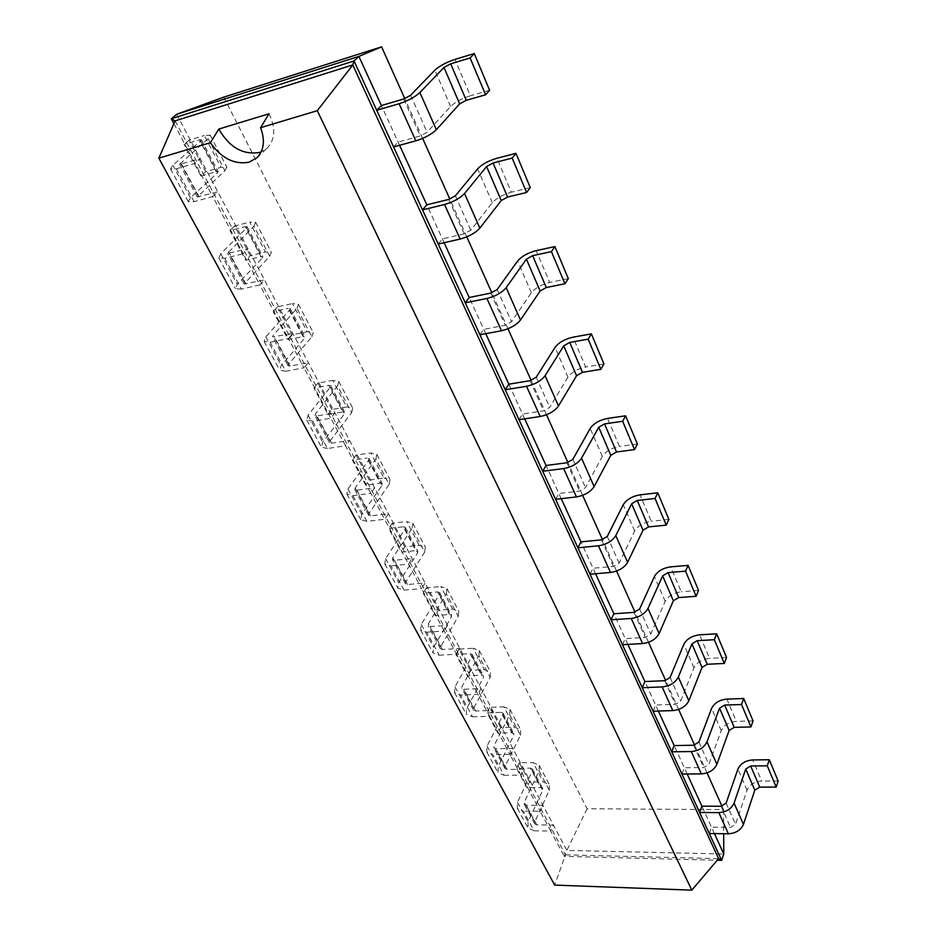 <?xml version="1.0" encoding="UTF-8"?>
<svg xmlns="http://www.w3.org/2000/svg" width="937" height="937" viewBox="0 0 937 937"><rect width="100%" height="100%" fill="white"/><g stroke="black" fill="none" stroke-linecap="round" stroke-linejoin="round"><path stroke-width="0.7" stroke-dasharray="4.68 3.51" d="M223.744 97.143L587.089 808.748L723.516 809.627L721.97 806.183M707.048 772.884L694.61 745.138M678.611 709.45L665.68 680.59M648.509 642.29L635.028 612.212M616.569 571.043L602.503 539.665M582.638 495.345L567.939 462.562M546.517 414.751L531.138 380.445M507.971 328.782L491.855 292.812M466.778 236.874L449.842 199.089M422.634 138.395L404.807 98.631M399.572 145.294L381.394 105.541M444.138 242.718L426.803 204.816M485.764 333.689L469.203 297.486M524.708 418.827L508.861 384.193M561.24 498.683L546.048 465.49M595.569 573.737L580.987 541.867M627.895 644.398L613.876 613.758M658.383 711.042L644.89 681.55M687.184 773.997L674.183 745.583M714.439 833.579L701.895 806.16M723.516 809.627L723.657 833.719M587.089 808.748L566.838 850.398L723.774 854.005M176.671 114.279L566.838 850.398L564.25 856.371L717.215 860.248M709.274 833.497L711.499 827.16L730.544 827.406L735.557 824.279L747.047 790.172C749.588 784.656 754.484 781.622 761.722 781.048L752.739 759.942M393.575 146.933L398.108 142.073L420.291 135.947L427.096 132.258L450.58 106.467C455.159 102.11 461.742 98.537 470.351 95.773L454.902 59.429M681.937 774.032L684.326 767.766L703.699 767.579L708.864 764.393L721.232 730.649C723.938 725.179 728.974 722.087 736.341 721.361L726.866 699.096M438.235 244.065L442.393 238.888L464.213 233.863L470.761 230.233L492.312 202.72C496.575 198.105 502.911 194.603 511.356 192.202L496.915 158.259M653.042 711.206L655.619 705.011L675.331 704.343L680.649 701.11L693.989 667.812C696.859 662.4 702.047 659.261 709.555 658.36L699.552 634.829M479.955 334.778L483.773 329.344L505.242 325.28L511.543 321.719L531.349 292.754C535.32 287.94 541.434 284.497 549.714 282.424L536.198 250.636M622.461 644.703L625.248 638.601L645.288 637.418L650.782 634.115L665.176 601.378C668.233 596.049 673.586 592.84 681.234 591.762L670.646 566.862M518.993 419.694L522.518 414.049L543.624 410.828L549.703 407.337L567.951 377.142C571.652 372.165 577.567 368.791 585.672 367.011L572.999 337.179M590.052 574.205L593.051 568.232L613.442 566.44L619.123 563.078L634.677 531.033C637.921 525.798 643.45 522.541 651.25 521.253L640.03 494.853M555.618 499.339L558.874 493.518L579.616 491.047L585.496 487.627L602.327 456.424C605.794 451.306 611.498 447.98 619.462 446.469L607.539 418.429M173.907 123.637L195.06 163.343L200.237 158.728L179.646 164.291L208.108 138.617L210.181 135.174L204.348 135.525L221.003 167.29L205.73 171.682L200.928 176.051L184.085 144.462L199.452 139.812L216.236 171.682L200.928 176.051M208.108 138.617L224.915 170.721L197.25 196.981L217.782 191.839L212.758 196.559L243.222 253.751L248.012 248.867L227.574 253.318L253.915 226.098L269.715 256.281L244.088 284.005L264.468 279.917L259.807 284.895L288.397 338.562L292.836 333.443L272.585 336.922L273.1 335.399L296.982 308.378L311.857 336.805L288.596 364.212L288.104 365.77L290.119 366.062L308.308 362.619L303.986 367.808L330.866 418.265L334.989 412.959L316.94 415.946L314.914 415.559L315.347 413.943L337.566 385.903L351.609 412.713L329.941 441.081L329.543 442.732L331.569 443.166L349.536 440.425L345.53 445.789L370.853 493.33L374.683 487.861L356.856 490.192L354.818 489.676L355.158 487.966L375.878 459.071L389.136 484.406L368.932 513.57L368.616 515.315L370.654 515.865L388.41 513.757L384.674 519.274L408.567 564.133L412.139 558.522L394.524 560.267L392.486 559.647L392.755 557.855L412.081 528.234L424.637 552.209L405.768 582.064L405.522 583.868L407.572 584.536L425.105 582.99L421.615 588.635L444.197 631.023L447.535 625.319L430.153 626.525L428.104 625.799L428.303 623.948L446.363 593.73L458.263 616.452L440.624 646.87L440.449 648.744L442.498 649.493L459.798 648.463L456.553 654.202L477.929 694.329L481.044 688.531L463.885 689.257L461.824 688.461L461.964 686.552L478.877 655.818L490.168 677.392L473.653 708.267L473.536 710.199L475.586 711.031L492.663 710.457L489.618 716.29L509.892 754.332L512.797 748.452L495.872 748.757L493.822 747.878L493.893 745.922L509.74 714.779L520.468 735.276L504.984 766.536L504.926 768.516L506.976 769.418L523.83 769.265L520.984 775.157L540.216 811.278L542.945 805.34L526.243 805.258L524.193 804.309L524.228 802.306L539.091 770.835L549.293 790.336L534.769 821.913L534.758 823.928L536.807 824.888L553.427 825.11L550.757 831.06L564.25 856.371L565.433 854.849L718.585 858.643M778.143 780.989L761.722 781.048M489.606 90.257L470.351 95.773M753.055 720.928L736.341 721.361M530.272 187.611L511.356 192.202M726.562 657.505L709.555 658.36M568.302 278.64L549.714 282.424M698.557 590.451L681.234 591.762M603.932 363.954L585.672 367.011M668.877 519.414L651.25 521.253M637.394 444.056L619.462 446.469M175.114 120.873L565.433 854.849L554.681 885.09M200.682 140.855L217.513 172.83L190.457 197.754L188.302 201.713L194.135 201.666L212.758 196.559L195.06 163.343L176.379 168.801L170.581 169.058L172.876 165.24L200.682 140.855L201.385 139.707L199.452 139.812M205.73 171.682L189.028 140.175L204.348 135.525M189.028 140.175L184.085 144.462M530.436 768.129L532.462 769.043L532.415 770.893L517.458 802.283L517.365 808.326L523.467 811.149L534.09 830.803L527.988 827.921L528.035 821.831L542.652 790.348L542.687 788.474L540.661 787.548L526.887 787.572L516.603 768.27L530.436 768.129L540.661 787.548M549.293 790.336L549.375 784.773L543.261 781.973L529.522 782.032L526.887 787.572M534.09 830.803L550.757 831.06L540.216 811.278L523.467 811.149M217.513 172.83L218.18 171.635L216.236 171.682M224.915 170.721L226.871 167.149L221.003 167.29M539.091 770.835L539.208 765.318L533.094 762.577L543.261 781.973M529.522 782.032L519.297 762.741L533.094 762.577M519.297 762.741L516.603 768.27M224.728 258.284L241.383 289.111L259.807 284.895L243.222 253.751L224.728 258.284L218.825 257.991L220.757 253.763L246.548 227.984L247.145 226.695L245.189 226.637L260.966 256.597L245.81 260.263L229.975 230.537L245.189 226.637M253.915 226.098L255.66 222.28L249.734 222.104L265.405 251.983L250.284 255.66L245.81 260.263M250.284 255.66L234.566 226.016L249.734 222.104M234.566 226.016L229.975 230.537M501.037 712.343L503.075 713.174L502.982 715.001L487.041 746.051L486.795 751.966L492.909 754.59L504.094 775.274L497.969 772.58L498.168 766.618L513.745 735.428L513.816 733.601L511.789 732.734L497.84 733.074L487.029 712.799L501.037 712.343L511.789 732.734M520.468 735.276L520.679 729.829L514.554 727.217L500.639 727.581L497.84 733.074M504.094 775.274L520.984 775.157L509.892 754.332L492.909 754.59M241.383 289.111L235.456 288.643L237.26 284.274L262.383 258.05L262.946 256.715L260.966 256.597M269.715 256.281L271.355 252.334L265.405 251.983M509.74 714.779L510.009 709.379L503.872 706.849L514.554 727.217M500.639 727.581L489.899 707.33L503.872 706.849M489.899 707.33L487.029 712.799M270.102 342.263L285.75 371.228L303.986 367.808L288.397 338.562L270.102 342.263L264.129 341.501L265.733 336.91L289.709 309.936L290.201 308.542L288.221 308.332L303.084 336.559L288.092 339.581L273.171 311.576L288.221 308.332M296.982 308.378L298.446 304.22L292.449 303.576L307.219 331.733L292.262 334.778L288.092 339.581M292.262 334.778L277.434 306.844L292.449 303.576M277.434 306.844L273.171 311.576M470.14 653.675L472.166 654.436L472.025 656.205L455.019 686.856L454.597 692.63L460.723 695.02L472.506 716.817L466.38 714.345L466.743 708.513L483.351 677.709L483.469 675.917L481.442 675.132L467.317 675.811L455.944 654.483L470.14 653.675L481.442 675.132M490.168 677.392L490.531 672.075L484.394 669.686L470.304 670.388L467.317 675.811M472.506 716.817L489.618 716.29L477.929 694.329L460.723 695.02M285.75 371.228L279.765 370.314L281.252 365.606L304.619 338.257L305.075 336.816L303.084 336.559M311.857 336.805L313.239 332.541L307.219 331.733M478.877 655.818L479.287 650.559L473.162 648.252L484.394 669.686M470.304 670.388L459.001 649.095L473.162 648.252M459.001 649.095L455.944 654.483M312.771 421.228L327.517 448.507L345.53 445.789L330.866 418.265L312.771 421.228L306.739 420.057L308.05 415.15L330.374 387.18L330.784 385.681L328.782 385.33L342.813 411.964L327.985 414.412L313.895 387.977L328.782 385.33M337.566 385.903L338.784 381.453L332.729 380.399L346.655 406.974L331.874 409.446L327.985 414.412M331.874 409.446L317.877 383.069L332.729 380.399M317.877 383.069L313.895 387.977M437.602 591.903L439.629 592.582L439.43 594.304L421.263 624.452L420.654 630.051L426.768 632.194L439.195 655.197L433.081 652.96L433.62 647.291L451.365 616.956L451.54 615.211L449.502 614.508L435.201 615.562L423.231 593.109L437.602 591.903L449.502 614.508M458.263 616.452L458.79 611.287L452.653 609.144L438.387 610.233L435.201 615.562M439.195 655.197L456.553 654.202L444.197 631.023L426.768 632.194M327.517 448.507L321.461 447.195L322.679 442.194L344.441 413.885L344.816 412.362L342.813 411.964M351.609 412.713L352.734 408.169L346.655 406.974M446.363 593.73L446.949 588.623L440.823 586.585L452.653 609.144M438.387 610.233L426.487 587.815L440.823 586.585M426.487 587.815L423.231 593.109M352.968 495.626L366.871 521.347L384.674 519.274L370.853 493.33L352.968 495.626L346.901 494.092L347.955 488.915L368.768 460.079L369.096 458.509L367.081 458.029L380.34 483.211L365.688 485.143L352.359 460.149L367.081 458.029M375.878 459.071L376.85 454.375L370.759 452.946L383.936 478.069L369.319 480.037L365.688 485.143M369.319 480.037L356.083 455.089L370.759 452.946M356.083 455.089L352.359 460.149M403.297 526.781L405.323 527.367L405.065 529.018L385.634 558.569L384.814 563.969L390.916 565.831L404.046 590.134L397.944 588.167L398.682 582.697L417.644 552.912L417.879 551.237L415.852 550.628L401.376 552.092L388.75 528.421L403.297 526.781L415.852 550.628M424.637 552.209L425.339 547.231L419.214 545.369L404.772 546.868L401.376 552.092M404.046 590.134L421.615 588.635L408.567 564.133L390.916 565.831M366.871 521.347L360.792 519.695L361.764 514.436L382.05 485.331L382.366 483.726L380.34 483.211M389.136 484.406L390.038 479.627L383.936 478.069M412.081 528.234L412.854 523.326L406.74 521.569L419.214 545.369M404.772 546.868L392.228 523.233L406.74 521.569M392.228 523.233L388.75 528.421M269.001 113.764C275.829 127.971 275.244 139.402 267.268 148.058L261.189 151.888M721.057 806.253L730.544 827.406M403.706 98.994L420.291 135.947M693.673 745.231L703.699 767.579M448.764 199.417L464.213 233.863M664.72 680.707L675.331 704.343M490.789 293.094L505.242 325.28M634.044 612.353L645.288 637.418M530.096 380.68L543.624 410.828M601.507 539.841L613.442 566.44M566.932 462.761L579.616 491.047M199.206 196.969L181.591 164.198M536.807 824.888L526.243 805.258M246.08 284.157L229.553 253.412M506.976 769.418L495.872 748.757M290.119 366.062L274.588 337.168M475.586 711.031L463.885 689.257M331.569 443.166L316.94 415.946M442.498 649.493L430.153 626.525M370.654 515.865L356.856 490.192M407.572 584.536L394.524 560.267M726.116 803.103L735.557 824.279M410.605 95.281L427.096 132.258M698.897 742.034L708.864 764.393M455.394 195.763L470.761 230.233M670.096 677.439L680.649 701.11M497.184 289.51L511.543 321.719M639.608 609.027L650.782 634.115M536.257 377.166L549.703 407.337M607.258 536.456L619.123 563.078M572.87 459.317L585.496 487.627M197.953 195.669L180.396 163.026M534.769 821.913L524.228 802.306M244.686 282.564L228.206 251.924M504.984 766.536L493.893 745.922M288.596 364.212L273.1 335.399M473.653 708.267L461.964 686.552M329.941 441.081L315.347 413.943M440.624 646.87L428.303 623.948M368.932 513.57L355.158 487.966M405.768 582.064L392.755 557.855M747.047 790.172L737.911 769.113M450.58 106.467L434.85 70.193M721.232 730.649L711.593 708.431M492.312 202.72L477.624 168.836M693.989 667.812L683.811 644.34M531.349 292.754L517.599 261.025M665.176 601.378L654.401 576.536M567.951 377.142L555.044 347.393M634.677 531.033L623.257 504.703M602.327 456.424L590.205 428.455M194.135 201.666L176.379 168.801M190.457 197.754L172.876 165.24M532.415 770.893L542.652 790.348M517.458 802.283L528.035 821.831M246.548 227.984L262.383 258.05M220.757 253.763L237.26 284.274M502.982 715.001L513.745 735.428M487.041 746.051L498.168 766.618M289.709 309.936L304.619 338.257M265.733 336.91L281.252 365.606M472.025 656.205L483.351 677.709M455.019 686.856L466.743 708.513M330.374 387.18L344.441 413.885M308.05 415.15L322.679 442.194M439.43 594.304L451.365 616.956M421.263 624.452L433.62 647.291M368.768 460.079L382.05 485.331M347.955 488.915L361.764 514.436M405.065 529.018L417.644 552.912M385.634 558.569L398.682 582.697M197.25 196.981L179.646 164.291M534.758 823.928L524.193 804.309M244.088 284.005L227.574 253.318M504.926 768.516L493.822 747.878M288.104 365.77L272.585 336.922M473.536 710.199L461.824 688.461M329.543 442.732L314.914 415.559M440.449 648.744L428.104 625.799M368.616 515.315L354.818 489.676M405.522 583.868L392.486 559.647M201.385 139.707L218.18 171.635M210.181 135.174L226.871 167.149M188.302 201.713L170.581 169.058M517.365 808.326L527.988 827.921M539.208 765.318L549.375 784.773M532.462 769.043L542.687 788.474M247.145 226.695L262.946 256.715M255.66 222.28L271.355 252.334M218.825 257.991L235.456 288.643M486.795 751.966L497.969 772.58M510.009 709.379L520.679 729.829M503.075 713.174L513.816 733.601M290.201 308.542L305.075 336.816M298.446 304.22L313.239 332.541M264.129 341.501L279.765 370.314M454.597 692.63L466.38 714.345M479.287 650.559L490.531 672.075M472.166 654.436L483.469 675.917M330.784 385.681L344.816 412.362M338.784 381.453L352.734 408.169M306.739 420.057L321.461 447.195M420.654 630.051L433.081 652.96M446.949 588.623L458.79 611.287M439.629 592.582L451.54 615.211M369.096 458.509L382.366 483.726M376.85 454.375L390.038 479.627M346.901 494.092L360.792 519.695M384.814 563.969L397.944 588.167M412.854 523.326L425.339 547.231M405.323 527.367L417.879 551.237M256.949 157.756L267.268 148.058"/><path stroke-width="1.41" d="M721.97 806.183L707.048 772.884M694.61 745.138L678.611 709.45M665.68 680.59L648.509 642.29M635.028 612.212L616.569 571.043M602.503 539.665L582.638 495.345M567.939 462.562L546.517 414.751M531.138 380.445L507.971 328.782M491.855 292.812L466.778 236.874M449.842 199.089L422.634 138.395M404.807 98.631L381.593 46.85L223.744 97.143L176.671 114.279L171.307 118.753L173.907 123.637M381.593 46.85L358.906 56.396L176.671 114.279M474.274 53.538L489.606 90.257L485.6 94.789L466.275 100.306L459.657 103.878L436.337 129.704C431.488 134.354 424.66 138.067 415.829 140.831L399.103 103.738C407.993 100.821 414.927 97.097 419.905 92.54L443.986 67.429L450.697 63.833L470.128 57.953L474.274 53.538L454.902 59.429C446.235 62.334 439.547 65.918 434.85 70.193L410.605 95.281L403.706 98.994L381.394 105.541L358.906 56.396L354.034 60.952L171.307 118.753L175.114 120.873L158.857 158.154L554.681 885.09L691.834 890.15L317.28 110.695L260.603 127.678C265.253 140.339 264.035 150.377 256.949 157.756L249.031 162.206C234.332 164.842 221.448 158.341 210.392 142.717L158.857 158.154M515.959 153.34L530.272 187.611L526.594 192.472L507.62 197.051L501.248 200.565L479.849 228.136C475.364 233.032 468.781 236.674 460.137 239.052L444.548 204.5C453.262 201.982 459.926 198.328 464.541 193.502L486.608 166.528L493.061 162.991L512.164 158.084L515.959 153.34L496.915 158.259C488.423 160.777 481.993 164.303 477.624 168.836L455.394 195.763L448.764 199.417L426.803 204.816L399.572 145.294M554.903 246.572L568.302 278.64L564.929 283.77L546.271 287.53L540.134 290.985L520.48 320.021C516.299 325.127 509.962 328.7 501.482 330.738L486.924 298.458C495.474 296.303 501.881 292.707 506.179 287.671L526.43 259.139L532.649 255.66L551.424 251.608L554.903 246.572L536.198 250.636C527.871 252.826 521.663 256.293 517.599 261.025L497.184 289.51L490.789 293.094L469.203 297.486L444.138 242.718M591.376 333.877L603.932 363.954L600.828 369.307L582.509 372.34L576.571 375.725L558.487 405.99C554.587 411.273 548.485 414.775 540.169 416.508L526.535 386.29C534.91 384.451 541.094 380.926 545.088 375.69L563.723 345.858L569.731 342.438L588.178 339.159L591.376 333.877L572.999 337.179C564.824 339.065 558.839 342.473 555.044 347.393L536.257 377.166L530.096 380.68L508.861 384.193L485.764 333.689M625.6 415.805L637.394 444.056L634.536 449.596L616.534 451.974L610.807 455.312L594.117 486.596C590.486 492.019 584.583 495.45 576.442 496.915L563.652 468.57C571.863 467.013 577.824 463.546 581.561 458.17L598.731 427.237L604.529 423.887L622.648 421.275L625.6 415.805L607.539 418.429C599.528 420.045 593.753 423.383 590.205 428.455L572.87 459.317L566.932 462.761L546.048 465.49L524.708 418.827M657.774 492.815L668.877 519.414L666.23 525.118L648.556 526.922L643.005 530.201L627.603 562.317C624.194 567.857 618.502 571.23 610.502 572.46L598.485 545.803C606.532 544.502 612.306 541.106 615.785 535.601L631.643 503.766L637.254 500.463L655.045 498.472L657.774 492.815L640.03 494.853C632.17 496.223 626.584 499.503 623.257 504.703L607.258 536.456L601.507 539.841L580.987 541.867L561.24 498.683M688.074 565.362L698.557 590.451L696.109 596.283L678.739 597.56L673.363 600.781L659.121 633.599C655.923 639.233 650.407 642.548 642.571 643.555L631.257 618.455C639.151 617.378 644.726 614.04 647.994 608.441L662.646 575.857L668.081 572.612L685.556 571.148L688.074 565.362L670.646 566.862C662.939 568.009 657.528 571.242 654.401 576.536L639.608 609.027L634.044 612.353L613.876 613.758L595.569 573.737M716.664 633.81L726.562 657.505L724.301 663.455L707.236 664.274L702.024 667.437L688.836 700.817C685.837 706.521 680.496 709.777 672.813 710.586L662.131 686.915C669.873 686.036 675.272 682.757 678.341 677.076L691.904 643.883L697.163 640.697L714.345 639.713L716.664 633.81L699.552 634.829C691.986 635.79 686.739 638.952 683.811 644.34L670.096 677.439L664.72 680.707L644.89 681.55L627.895 644.398M743.697 698.51L753.055 720.928L750.959 726.948L734.186 727.358L729.138 730.462L716.899 764.311C714.088 770.073 708.911 773.259 701.368 773.903L691.272 751.533C698.873 750.83 704.109 747.609 706.99 741.87L719.557 708.185L724.664 705.057L741.53 704.507L743.697 698.51L726.866 699.096C719.452 699.869 714.357 702.984 711.593 708.431L698.897 742.034L693.673 745.231L674.183 745.583L658.383 711.042M723.657 833.719L723.774 854.005L721.631 860.365L709.274 833.497L728.377 833.789C735.779 833.309 740.804 830.17 743.463 824.373L754.812 790.16L745.735 769.054L750.689 765.974L767.274 765.822L769.277 759.743L752.739 759.942C745.454 760.563 740.511 763.62 737.911 769.113L726.116 803.103L721.057 806.253L701.895 806.16L687.184 773.997M723.774 854.005L714.439 833.579M381.394 105.541L376.721 110.285L354.034 60.952L352.78 64.946L175.114 120.873M701.895 806.16L699.611 812.473L376.721 110.285L399.103 103.738M426.803 204.816L422.517 209.888L444.548 204.5M674.183 745.583L671.724 751.825L691.272 751.533M469.203 297.486L465.267 302.838L486.924 298.458M644.89 681.55L642.243 687.711L662.131 686.915M508.861 384.193L505.242 389.769L526.535 386.29M613.876 613.758L611.018 619.814L631.257 618.455M546.048 465.49L542.71 471.252L563.652 468.57M580.987 541.867L577.895 547.794L598.485 545.803M717.215 860.248L721.631 860.365L718.585 858.643L352.78 64.946L317.28 110.695M769.277 759.743L778.143 780.989L776.199 787.08L759.72 787.115L750.689 765.974M754.812 790.16L759.72 787.115M709.274 833.497L699.611 812.473L718.831 812.613C726.28 812.086 731.364 808.924 734.069 803.138L743.463 824.373M745.735 769.054L734.069 803.138M415.829 140.831L393.575 146.933M701.368 773.903L681.937 774.032M460.137 239.052L438.235 244.065M672.813 710.586L653.042 711.206M501.482 330.738L479.955 334.778M642.571 643.555L622.461 644.703M540.169 416.508L518.993 419.694M610.502 572.46L590.052 574.205M576.442 496.915L555.618 499.339M718.585 858.643L691.834 890.15M767.274 765.822L776.199 787.08M470.128 57.953L485.6 94.789M741.53 704.507L750.959 726.948M512.164 158.084L526.594 192.472M714.345 639.713L724.301 663.455M551.424 251.608L564.929 283.77M685.556 571.148L696.109 596.283M588.178 339.159L600.828 369.307M655.045 498.472L666.23 525.118M622.648 421.275L634.536 449.596M261.189 151.888L259.373 152.497C242.87 155.085 229.342 147.273 218.813 129.06L210.392 142.717M218.813 129.06L269.001 113.764L260.603 127.678M718.831 812.613L728.377 833.789M466.275 100.306L450.697 63.833M459.657 103.878L443.986 67.429M436.337 129.704L419.905 92.54M729.138 730.462L719.557 708.185M734.186 727.358L724.664 705.057M716.899 764.311L706.99 741.87M501.248 200.565L486.608 166.528M479.849 228.136L464.541 193.502M507.62 197.051L493.061 162.991M702.024 667.437L691.904 643.883M707.236 664.274L697.163 640.697M688.836 700.817L678.341 677.076M540.134 290.985L526.43 259.139M520.48 320.021L506.179 287.671M546.271 287.53L532.649 255.66M673.363 600.781L662.646 575.857M678.739 597.56L668.081 572.612M659.121 633.599L647.994 608.441M576.571 375.725L563.723 345.858M558.487 405.99L545.088 375.69M582.509 372.34L569.731 342.438M643.005 530.201L631.643 503.766M648.556 526.922L637.254 500.463M627.603 562.317L615.785 535.601M610.807 455.312L598.731 427.237M594.117 486.596L581.561 458.17M616.534 451.974L604.529 423.887"/></g></svg>
